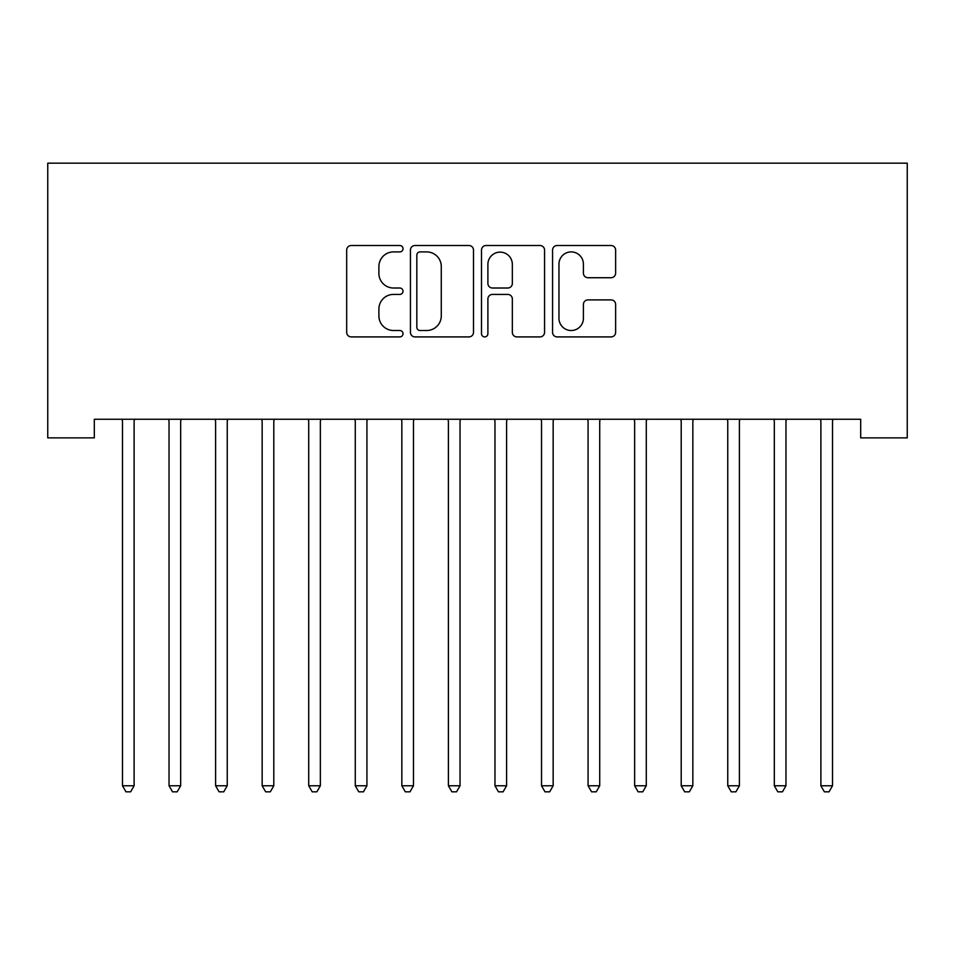 <?xml version="1.0" encoding="UTF-8"?>
<svg xmlns="http://www.w3.org/2000/svg" width="955" height="955" viewBox="0 0 955 955"><rect width="100%" height="100%" fill="white"/><g stroke="black" fill="none" stroke-linecap="round" stroke-linejoin="round"><path stroke-width="1.43" d="M403.01 248.706A3.199 3.199 0 0 0 399.811 245.507L351.249 245.507A4.572 4.572 0 0 0 346.677 250.079L346.677 332.34A4.572 4.572 0 0 0 351.249 336.912L399.811 336.912A3.199 3.199 0 0 0 403.01 333.713A3.199 3.199 0 0 0 399.811 330.514L393.52 330.514A14.623 14.623 0 0 1 378.896 315.89L378.896 309.038A14.623 14.623 0 0 1 393.52 294.415L399.811 294.415A3.199 3.199 0 0 0 403.01 291.215A3.199 3.199 0 0 0 399.811 288.016L393.52 288.016A14.623 14.623 0 0 1 378.896 273.393L378.896 266.529A14.623 14.623 0 0 1 393.52 251.905L399.811 251.905A3.199 3.199 0 0 0 403.01 248.706M611.069 277.726A4.572 4.572 0 0 0 615.629 273.166L615.629 250.079A4.572 4.572 0 0 0 611.069 245.507L557.135 245.507A4.572 4.572 0 0 0 552.563 250.079L552.563 332.34A4.572 4.572 0 0 0 557.135 336.912L611.069 336.912A4.572 4.572 0 0 0 615.629 332.34L615.629 304.466A4.572 4.572 0 0 0 611.069 299.894L587.982 299.894A4.572 4.572 0 0 0 583.41 304.466L583.41 318.29A12.224 12.224 0 0 1 571.186 330.514A12.224 12.224 0 0 1 558.962 318.29L558.962 264.129A12.224 12.224 0 0 1 571.186 251.905A12.224 12.224 0 0 1 583.41 264.129L583.41 273.166A4.572 4.572 0 0 0 587.982 277.726L611.069 277.726M860.694 419.257L94.306 419.257L94.306 437.879L47.75 437.879L47.75 163.174L907.25 163.174L907.25 437.879L860.694 437.879L860.694 419.257M473.501 250.079A4.572 4.572 0 0 0 468.929 245.507L415.007 245.507A4.572 4.572 0 0 0 410.435 250.079L410.435 332.34A4.572 4.572 0 0 0 415.007 336.912L468.929 336.912A4.572 4.572 0 0 0 473.501 332.34L473.501 250.079M486.071 245.507L539.993 245.507A4.572 4.572 0 0 1 544.565 250.079L544.565 332.34A4.572 4.572 0 0 1 539.993 336.912L516.918 336.912A4.572 4.572 0 0 1 512.346 332.34L512.346 298.987A4.572 4.572 0 0 0 507.774 294.415L492.47 294.415A4.572 4.572 0 0 0 487.898 298.987L487.898 333.713A3.199 3.199 0 0 1 484.698 336.912A3.199 3.199 0 0 1 481.499 333.713L481.499 250.079A4.572 4.572 0 0 1 486.071 245.507M420.033 251.905A3.199 3.199 0 0 0 416.834 255.104L416.834 327.314A3.199 3.199 0 0 0 420.033 330.514L426.658 330.514A14.623 14.623 0 0 0 441.282 315.89L441.282 266.529A14.623 14.623 0 0 0 426.658 251.905L420.033 251.905M512.346 264.368A12.224 12.224 0 0 0 500.122 252.132A12.224 12.224 0 0 0 487.898 264.368L487.898 283.444A4.572 4.572 0 0 0 492.47 288.016L507.774 288.016A4.572 4.572 0 0 0 512.346 283.444L512.346 264.368M121.87 419.257L122.145 419.937A4.656 4.656 0 0 1 122.479 421.68L122.479 785.774L134.118 785.774L134.118 421.68A4.656 4.656 0 0 1 134.452 419.937L134.727 419.257M134.118 785.774L130.632 791.826L125.976 791.826L122.479 785.774M168.426 419.257L168.701 419.937A4.656 4.656 0 0 1 169.035 421.68L169.035 785.774L180.674 785.774L180.674 421.68A4.656 4.656 0 0 1 181.02 419.937L181.295 419.257M180.674 785.774L177.188 791.826L172.533 791.826L169.035 785.774M214.982 419.257L215.257 419.937A4.656 4.656 0 0 1 215.603 421.68L215.603 785.774L227.242 785.774L227.242 421.68A4.656 4.656 0 0 1 227.577 419.937L227.851 419.257M227.242 785.774L223.745 791.826L219.089 791.826L215.603 785.774M261.551 419.257L261.825 419.937A4.656 4.656 0 0 1 262.159 421.68L262.159 785.774L273.799 785.774L273.799 421.68A4.656 4.656 0 0 1 274.133 419.937L274.407 419.257M273.799 785.774L270.313 791.826L265.657 791.826L262.159 785.774M308.107 419.257L308.381 419.937A4.656 4.656 0 0 1 308.716 421.68L308.716 785.774L320.355 785.774L320.355 421.68A4.656 4.656 0 0 1 320.701 419.937L320.976 419.257M320.355 785.774L316.869 791.826L312.213 791.826L308.716 785.774M354.663 419.257L354.938 419.937A4.656 4.656 0 0 1 355.284 421.68L355.284 785.774L366.923 785.774L366.923 421.68A4.656 4.656 0 0 1 367.257 419.937L367.532 419.257M366.923 785.774L363.425 791.826L358.77 791.826L355.284 785.774M401.231 419.257L401.506 419.937A4.656 4.656 0 0 1 401.84 421.68L401.84 785.774L413.479 785.774L413.479 421.68A4.656 4.656 0 0 1 413.813 419.937L414.088 419.257M413.479 785.774L409.993 791.826L405.326 791.826L401.84 785.774M447.788 419.257L448.062 419.937A4.656 4.656 0 0 1 448.396 421.68L448.396 785.774L460.035 785.774L460.035 421.68A4.656 4.656 0 0 1 460.382 419.937L460.656 419.257M460.035 785.774L456.55 791.826L451.894 791.826L448.396 785.774M494.344 419.257L494.618 419.937A4.656 4.656 0 0 1 494.965 421.68L494.965 785.774L506.604 785.774L506.604 421.68A4.656 4.656 0 0 1 506.938 419.937L507.212 419.257M506.604 785.774L503.106 791.826L498.45 791.826L494.965 785.774M540.912 419.257L541.187 419.937A4.656 4.656 0 0 1 541.521 421.68L541.521 785.774L553.16 785.774L553.16 421.68A4.656 4.656 0 0 1 553.494 419.937L553.769 419.257M553.16 785.774L549.674 791.826L545.007 791.826L541.521 785.774M587.468 419.257L587.743 419.937A4.656 4.656 0 0 1 588.077 421.68L588.077 785.774L599.716 785.774L599.716 421.68A4.656 4.656 0 0 1 600.062 419.937L600.337 419.257M599.716 785.774L596.23 791.826L591.575 791.826L588.077 785.774M634.025 419.257L634.299 419.937A4.656 4.656 0 0 1 634.645 421.68L634.645 785.774L646.284 785.774L646.284 421.68A4.656 4.656 0 0 1 646.619 419.937L646.893 419.257M646.284 785.774L642.787 791.826L638.131 791.826L634.645 785.774M680.593 419.257L680.867 419.937A4.656 4.656 0 0 1 681.202 421.68L681.202 785.774L692.841 785.774L692.841 421.68A4.656 4.656 0 0 1 693.175 419.937L693.449 419.257M692.841 785.774L689.343 791.826L684.687 791.826L681.202 785.774M727.149 419.257L727.424 419.937A4.656 4.656 0 0 1 727.758 421.68L727.758 785.774L739.397 785.774L739.397 421.68A4.656 4.656 0 0 1 739.743 419.937L740.018 419.257M739.397 785.774L735.911 791.826L731.255 791.826L727.758 785.774M773.705 419.257L773.98 419.937A4.656 4.656 0 0 1 774.326 421.68L774.326 785.774L785.965 785.774L785.965 421.68A4.656 4.656 0 0 1 786.299 419.937L786.574 419.257M785.965 785.774L782.467 791.826L777.812 791.826L774.326 785.774M820.273 419.257L820.548 419.937A4.656 4.656 0 0 1 820.882 421.68L820.882 785.774L832.521 785.774L832.521 421.68A4.656 4.656 0 0 1 832.856 419.937L833.13 419.257M832.521 785.774L829.024 791.826L824.368 791.826L820.882 785.774"/></g></svg>
